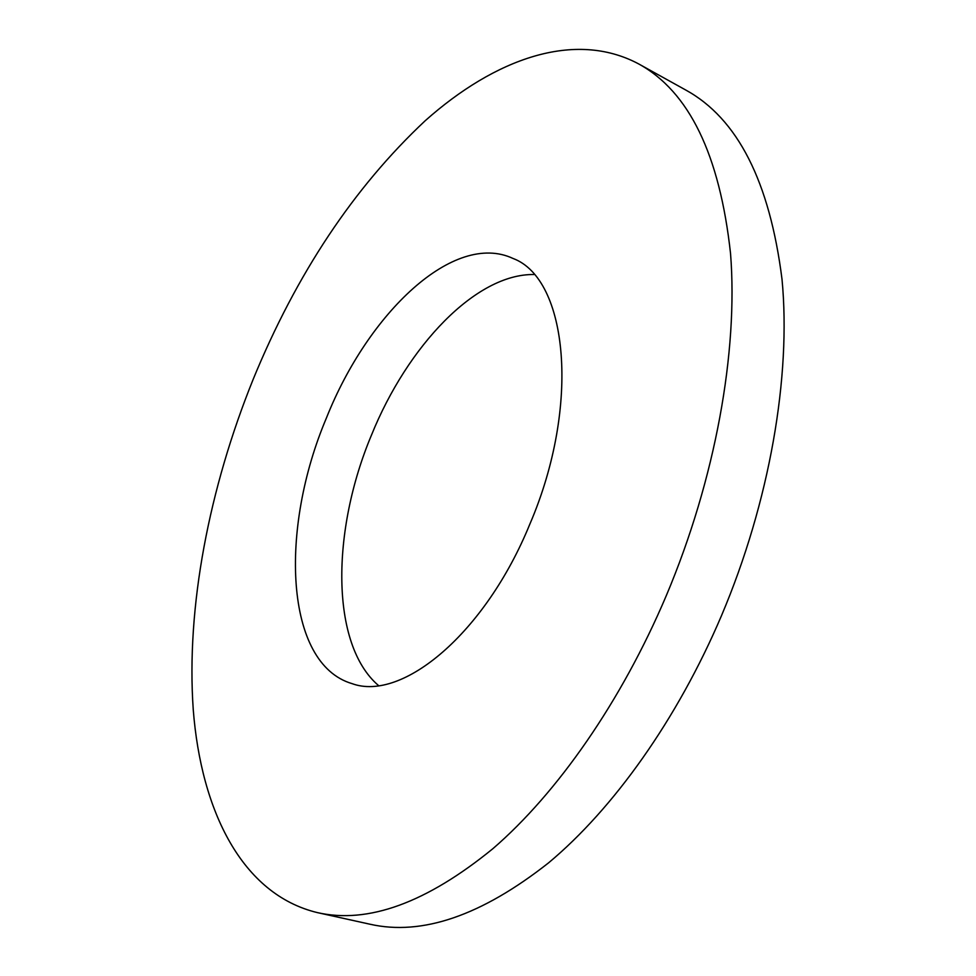 <?xml version="1.0" encoding="UTF-8"?>
<svg xmlns="http://www.w3.org/2000/svg" width="976" height="976" viewBox="0 0 976 976"><rect width="100%" height="100%" fill="white"/><g stroke="black" fill="none" stroke-linecap="round" stroke-linejoin="round"><path stroke-width="1.46" d="M534.079 274.524C475.824 273.597 407.456 346.114 371.551 434.918C331.23 530.773 330.291 644.355 378.517 685.542M529.834 524.161C581.098 404.82 567.544 278.672 513.034 258.469C454.023 230.8 368.306 312.674 326.545 417.691C279.087 529.431 284.65 663.863 352.116 683.651C401.966 701.927 485.048 633.9 529.834 524.161M253.187 379.274C209.169 488.281 186.05 607.109 193.248 709.65C201.129 811.032 242.036 894.443 317.371 912.609C368.001 924.138 426.524 902.812 492.941 848.632C557.247 793.159 621.358 701.646 666.303 595.616C715.493 478.948 738.295 351.25 730.536 253.479C719.727 154.708 689.068 91.5 638.597 63.879C574.571 29.817 494.881 58.706 425.231 120.707C353.849 187.587 296.497 273.78 253.187 379.274M317.371 912.609L370.002 924.223C422.059 936.033 481.571 915.586 548.536 862.882C613.318 808.897 677.234 719.568 721.447 615.758C769.82 501.53 791.243 376.053 782.02 279.343C769.698 181.573 737.6 118.462 685.725 90.012L638.597 63.879"/></g></svg>
